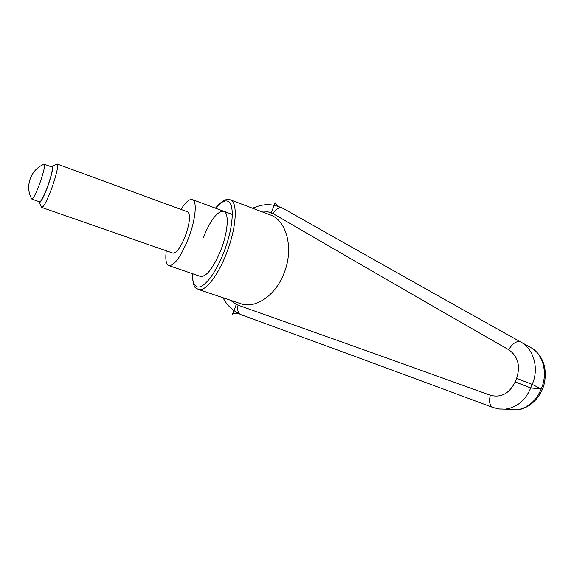 <?xml version="1.0" encoding="UTF-8"?>
<svg xmlns="http://www.w3.org/2000/svg" width="574" height="574" viewBox="0 0 574 574"><rect width="100%" height="100%" fill="white"/><g stroke="black" fill="none" stroke-linecap="round" stroke-linejoin="round"><path stroke-width="0.86" d="M202.945 238.375C210.349 220.129 217.259 211.081 223.688 211.239C229.234 212.624 228.179 231.171 221.112 249.446C213.6 267.642 206.776 276.654 200.635 276.489L168.95 265.64C174.561 265.597 181.119 256.341 188.616 237.866C195.72 219.333 197.327 200.735 192.304 199.551C189.363 198.841 185.596 202.134 180.997 209.424M259.706 210.931L266.479 211.282L273.052 213.628C332.468 248.126 404.692 290.157 508.736 349.745C517.97 356.289 520.611 365.825 516.643 378.359L532.198 384.408C539.144 368.917 534.035 349.695 521.501 342.434L487.563 323.478M516.643 378.359L515.194 381.925L530.742 387.981L532.198 384.408L541.131 388.899L530.742 387.981C525.425 400.372 516.987 407.425 505.421 409.154L499.007 409.011L492.815 407.447M198.217 289.389L198.654 289.533C205.277 291.901 218.292 275.283 226.83 252.417C236.517 227.404 237.923 202.127 230.504 199.896L270.103 214.863C286.584 220.237 294.039 248.363 284.187 272.837C275.907 295.158 255.889 308.92 241.116 303.84L239.968 303.452M238.892 313.526L232.728 313.784L236.323 304.378L230.31 300.202M515.194 381.925C509.353 393.563 501.066 398.012 490.339 395.271C378.948 355.012 301.587 327.682 238.095 305.167L236.323 304.378M490.339 395.271C488.754 401.463 489.572 405.524 492.793 407.447C381.882 366.126 304.658 337.971 241.231 314.767L241.123 314.717C237.966 312.945 236.962 309.766 238.095 305.167M498.698 408.968L505.421 409.154M273.052 213.628C275.757 208.793 279.093 207.035 283.061 208.355L283.384 208.527M530.871 347.614L531.653 348.045C543.377 354.818 548.005 373.631 541.253 388.928L541.131 388.899M542.523 388.993L541.253 388.928C535.937 401.154 527.786 408.128 516.801 409.865L508.973 409.384M530.519 347.392L521.486 342.427M531.646 348.045C537.364 351.819 541.304 356.849 543.463 363.127C545.623 368.121 546.383 380.454 542.444 389.172L542.444 389.172C536.676 402.74 524.959 409.549 516.779 409.865M166.259 250.788C165.19 259.548 166.087 264.499 168.95 265.64M51.33 166.804L51.717 166.424C53.698 166.245 52.37 172.918 47.742 186.435C43.208 198.295 40.316 203.562 39.068 202.235L38.982 201.603M52.177 166.216L57.142 164.013C58.462 166.037 56.675 174.08 51.796 188.143C47.154 200.412 43.818 206.855 41.787 207.472L39.233 202.565M57.142 164.013L187.676 211.878C190.719 214.446 189.958 222.425 185.402 235.799C180.724 247.351 176.62 253.134 173.09 253.163L172.932 253.112M31.627 198.798L31.907 199.128C33.421 198.59 36.033 193.388 39.742 183.522C43.667 172.236 45.167 165.8 44.241 164.221L43.796 164.358C30.666 169.588 24.711 186.457 31.627 198.798M44.241 164.221L51.997 167.048C53.009 168.656 51.56 175.092 47.649 186.342C43.94 196.172 41.292 201.345 39.699 201.854L39.635 201.833M271.294 212.775L274.939 203.225L279.481 207.35M232.556 314.236L232.728 313.784M274.939 203.225L275.118 202.766M215.637 208.24C220.481 202.378 224.534 200.032 227.799 201.201C234.816 203.368 233.41 227.483 224.183 251.319C215.243 275.333 201.424 291.513 195.741 285.974C193.474 283.994 192.333 279.882 192.312 273.64M492.793 407.447L493.159 407.576M508.736 349.745C512.517 343.338 516.464 340.726 520.582 341.903C415.949 283.556 343.13 242.293 283.176 208.412M196.373 288.335L198.654 289.533L241.116 303.84M196.258 288.234C194.184 287.875 192.807 282.989 192.125 273.576M215.458 208.175C221.629 200.914 226.587 198.138 230.346 199.838M283.061 208.355C271.789 203.426 263.782 203.483 252.589 208.24M223.049 297.755C226.802 305.239 232.829 310.893 241.123 314.71M516.801 409.858L505.35 409.162M531.653 348.045L521.501 342.434M31.907 199.128L39.699 201.854M41.787 207.472L173.09 253.163M192.304 199.551L232.298 214.439"/></g></svg>
